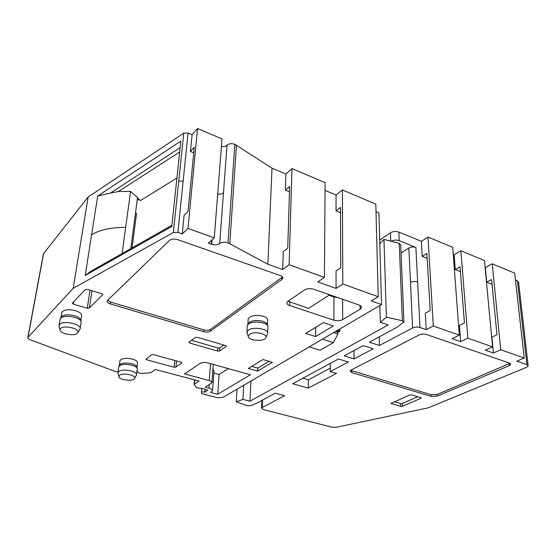 <?xml version="1.0" encoding="UTF-8"?>
<svg xmlns="http://www.w3.org/2000/svg" width="556" height="556" viewBox="0 0 556 556"><rect width="100%" height="100%" fill="white"/><g stroke="black" fill="none" stroke-linecap="round" stroke-linejoin="round"><path stroke-width="0.83" d="M524.232 358.015L514.689 273.149L492.234 263.801L485.36 267.624L486.736 282.191L491.587 279.585L496.967 334.761L491.914 337.124L493.415 353.004L500.727 349.745L524.232 358.015L516.851 361.15L526.921 364.653L528.179 365.987L526.588 367.314L428.238 407.833L336.262 427.286L331.786 427.196L263.488 409.584L261.598 408.125L262.196 407.541L284.547 395.712L275.255 393.196L256.573 403.315L250.527 405.727L246.947 405.678L236.307 401.814L242.944 399.41L249.915 401.23L388.192 324.947L380.311 322.258L386.371 317.17L402.342 320.715L403.92 322.07L396.866 327.317L369.365 342.211L379.442 345.484L412.594 327.943C414.922 326.914 417.382 326.761 419.975 327.477L426.216 329.645L433.284 325.99L459.291 335.15L452.737 247.364L428.016 237.071L421.372 241.318L422.199 256.358L426.89 253.46L430.198 310.547L425.312 313.181L426.216 329.645M363.2 345.554L344.178 355.854L354.061 358.919L373.229 348.772L363.2 345.554M400.716 244.814L399.208 243.306L383.974 239.421L386.371 317.17M383.974 239.421L379.811 243.604M379.852 305.508L380.311 322.258M250.93 381.041L249.915 401.23M339.904 328.909L339.911 331.14L337.909 332.3L337.916 334.017L333.371 342.642L320.096 350.217L309.247 346.875M243.709 385.266L242.944 399.41M237.037 389.172L236.307 401.814M338.451 358.961L292.713 383.737L308.281 388.102L336.505 373.382L330.313 371.554L348.362 361.998L338.451 358.961M330.327 368.107L308.42 379.817L302.874 378.233M308.42 379.817L308.281 388.102M510.005 363.318L437.211 394.406L430.997 394.69L350.607 370.31M509.143 365.709L510.672 364.409L509.359 363.033L426.459 334.503C423.915 333.815 421.49 333.961 419.182 334.948L351.01 370.067L350.092 370.949L351.865 372.603L431.095 396.345L437.308 396.06L509.143 365.709L508.962 363.923M338.722 329.604L338.722 331.077L339.911 331.14M338.722 331.077L335.49 331.501L337.909 332.3M433.284 325.99L428.016 237.071M500.727 349.745L492.234 263.801M467.867 338.173L492.581 346.875L484.45 260.562L460.896 250.763L454.134 254.787L455.253 269.59L460.027 266.838L464.427 322.96L459.451 325.448L460.667 341.62L467.867 338.173L460.896 250.763M492.581 346.875L485.291 350.183L493.415 353.004M459.291 335.15L452.125 338.653L460.667 341.62M409.8 395.01L391.014 403.392L400.542 406.38L402.335 406.304L420.962 398.311L421.288 398.04L420.857 397.651L411.655 394.92L409.8 395.01M526.921 364.653L517.393 280.787L518.623 282.323L528.124 365.5M136.943 371.345L138.159 372.117C138.479 372.951 139.695 373.382 141.794 373.41L150.697 372.784L155.277 369.455L199.09 381.082L194.1 384.363L196.622 387.713L202.579 388.498L207.631 390.263L204.761 392.133L201.46 391.765L201.592 393.62L217.285 397.665L223.012 397.394L381.52 304.535L378.949 212.969L376.002 211.739M118.025 372.061L114.258 371.095L30.198 339.765C28.432 339.063 27.654 338.305 27.849 337.492L73.183 288.342L173.354 232.491L177.906 232.373L182.25 233.909L187.997 228.419L214.268 237.857L208.333 243.153L211.732 244.355C215.04 245.203 217.688 244.925 219.69 243.514C221.837 242.041 224.61 241.797 228.016 242.791L267.86 264.253L282.684 269.507L289.134 264.739L324.419 277.409L317.761 281.934L336.046 288.418L342.809 284.012L378.233 296.737L371.283 300.907L381.52 304.535M313.883 289.273C310.317 288.272 307.211 288.501 304.556 289.961L287.904 301.296L286.882 302.554C286.639 303.771 287.584 304.757 289.704 305.522L333.899 320.193C337.172 321.076 340.098 320.881 342.684 319.617L360.149 309.185L361.476 307.711C361.699 306.606 360.879 305.703 359.023 305.008L313.883 289.273M333.426 325.913L323.404 322.626L305.703 333.433L315.579 336.561L333.426 325.913M272.391 362.303L262.918 359.551L248.337 368.454L257.664 371.088L272.391 362.303M175.96 367.099L181.798 363.005L181.2 362.22L153.546 354.638L151.663 354.749L145.943 359.176L146.742 359.815L174.118 367.203L175.96 367.099L176.544 360.941M73.322 304.16L87.278 308.219L89.349 308.066L102.804 294.666L101.804 293.742L87.473 289.419L85.318 289.586L72.384 303.124L73.322 304.16L73.719 301.727M80.87 320.423L81.565 315.961C81.934 313.862 79.828 312.076 75.248 310.595C68.249 309.046 63.766 309.629 61.82 312.354L61.723 312.924M267.512 324.843L267.686 320.701C268.041 318.894 266.532 317.406 263.169 316.232C255.628 314.599 250.638 315.46 248.191 318.817L248.143 319.756M107.475 300.435L107.106 300.984C106.905 302.151 107.982 303.131 110.345 303.91L203.572 331.64C206.38 332.328 208.646 332.182 210.376 331.195L281.871 279.459L282.747 278.341C282.983 277.187 282.142 276.249 280.224 275.519L177.732 239.664C174.236 238.663 171.491 238.906 169.497 240.4L107.475 300.435M136.957 367.21L137.45 363.075C137.721 361.49 136.011 360.149 132.328 359.051C125.885 357.765 121.764 358.293 119.971 360.635L119.908 361.122M207.77 362.887C204.657 362.178 202.148 362.317 200.25 363.318L184.536 373.945L209.244 380.554C211.217 381.131 212.107 381.854 211.926 382.709L205.24 387.185L209.028 388.178C211.551 388.901 212.726 389.805 212.538 390.882L210.682 392.418L217.743 394.253L250.388 374.751L207.77 362.887M189.679 343.031L217.625 351.072L219.578 350.954L226.417 346.249L225.701 345.603L197.47 337.339L195.469 337.471L189.061 342.162L189.679 343.031L189.798 341.62M282.684 269.507L283.289 251.597L287.737 248.178L289.641 186.448L285.353 190.166L285.895 174L272.002 168.176L234.834 144.324C231.657 143.239 229.051 143.531 227.015 145.206C225.701 146.423 223.839 146.909 221.413 146.659M336.046 288.418L336.039 270.932L340.71 267.77L340.529 207.395L336.039 210.842L336.039 195.003L325.051 190.395M340.543 212.684L336.039 210.842M289.474 191.848L285.353 190.166M267.86 264.253L272.002 168.176M204.997 389.13L204.761 392.133M378.233 296.737L375.807 204.121L342.406 189.957L336.039 195.003M342.809 284.012L342.406 189.957M324.419 277.409L325.107 182.618L291.983 168.572L285.895 174M289.134 264.739L291.983 168.572M229.795 243.431L236.495 145.033M211.336 244.216L211.669 240.178M182.25 233.909L184.105 215.248L188.074 211.322L194.28 147.201L190.43 151.447L192.091 134.712L188.046 133.016L183.779 133.183L88.147 196.956L43.431 253.821M193.738 152.796L190.43 151.447M214.268 237.857L222.018 138.896L197.561 128.519L192.091 134.712M187.997 228.419L197.561 128.519M73.183 288.342L88.147 196.956M91.365 270.904L85.186 275.484L171.762 226.507L180.846 141.141L97.703 195.997L110.519 193.036L180.165 147.576M194.225 384.217L194.892 379.97M337.707 297.578L333.927 297.008L328.888 295.257M315.579 336.561L315.69 327.338M61.82 312.354L60.965 317.427L61.473 316.621C64.155 314.599 68.471 314.293 74.434 315.697C78.563 316.983 80.703 318.588 80.87 320.506L81.03 321.618M247.844 324.273L249.269 322.285C252.924 320.277 257.477 319.978 262.939 321.375C265.907 322.376 267.443 323.661 267.554 325.239L267.742 325.976M282.469 276.985L210.515 329.395C208.785 330.382 206.519 330.528 203.718 329.84L110.609 302.04L107.628 300.282M119.338 365.396L120.04 364.409C122.688 362.825 126.594 362.595 131.758 363.728C135.101 364.687 136.832 365.897 136.964 367.342L137.151 368.419M217.743 394.253L219.113 374.466L213.831 373.027M212.566 390.465L213.977 370.956L212.927 369.156M130.827 248.574L137.513 197.547L130.57 191.41L122.111 253.515M60.048 319.651L60.687 318.213C64.086 313.994 81.885 317.594 81.127 322.292L80.168 328.367M247.253 326.587L247.566 325.045L248.727 323.891C253.543 320.145 268.527 322.591 268.006 326.998M118.636 367.314L119.401 365.883C122.855 362.679 137.839 365.299 137.242 368.962M59.172 326.622L59.11 325.239L59.645 324.405C63.308 319.971 82.337 324.287 80.071 328.978L77.882 332.558M247.246 333.614L246.968 331.835L248.393 330.132C253.578 326.17 269.618 329.263 267.658 333.795M118.053 373.521L117.976 372.471L118.671 371.554C122.355 368.204 138.27 371.311 136.512 374.994L134.712 378.24M60.514 328.575C63.989 324.523 81.433 329.117 77.597 333.009C75.136 336.609 59.881 333.941 59.978 329.896L60.514 328.575M249.54 334.323C254.419 330.681 269.125 334.156 265.615 338.076C263.162 341.954 248.289 340.564 248.261 336.443L249.54 334.323M119.526 375.328C122.959 372.291 137.45 375.557 134.482 378.657C132.543 381.68 118.782 379.838 118.873 376.544L119.526 375.328M130.57 191.41L118.414 191.535L110.519 193.036M137.513 197.547L140.293 200.626L176.926 178.031M517.393 280.787L515.461 279.995M486.736 282.191L492.053 284.325M455.253 269.59L460.403 271.655M454.134 254.787L453.265 254.426M422.199 256.358L427.175 258.352M421.372 241.318L398.874 232.067C395.858 231.067 393.043 231.31 390.437 232.797L379.706 240.081M401.064 253.015L408.868 248.011C411.072 246.836 413.414 246.642 415.881 247.434L399.229 240.692L398.874 232.067M391.035 241.221C393.655 239.928 396.386 239.754 399.229 240.692M394.357 401.8L400.438 403.552L402.224 403.468L417.778 396.741M333.579 332.62L337.916 334.017M322.397 339.167L333.371 342.642M288.015 301.227L308.594 308.392L329.638 294.763M257.664 371.088L257.803 368.072L269.021 361.33M251.771 366.362L257.803 368.072M191.563 340.335L217.848 347.952L219.794 347.834L223.859 345.067M135.421 213.504L136.561 213.268L132.05 247.879M139.021 199.159L137.151 200.313M228.356 368.621L219.113 374.466M330.34 363.353L330.313 371.554M379.442 345.484L379.213 336.88M353.97 350.551L354.061 358.919M262.515 400.098L262.196 407.541M419.975 327.477L417.646 281.955C415.123 281.19 412.733 281.371 410.474 282.483L412.594 327.943M399.208 243.306L402.342 320.715M437.211 394.406L437.308 396.06M430.997 394.69L431.095 396.345M351.844 370.88L351.865 372.603M336.443 331.501L336.443 330.945M207.43 390.486L207.471 389.909M201.724 388.366L201.46 391.772L201.724 388.366M228.016 242.791L234.834 144.324M219.69 243.514L227.015 145.206M223.47 192.758C222.122 193.919 220.197 194.371 217.695 194.12M212.1 239.796L211.732 244.355M177.906 232.373L183.146 181.047L178.74 181.193L173.354 232.491M188.046 133.016L183.146 181.047M183.779 133.183L178.74 181.193M85.186 275.484L97.703 195.997M28.043 337.179L43.681 253.188M360.149 309.185L360.093 305.48M342.684 319.617L342.6 299.281M333.899 320.193L333.927 297.008M181.798 363.005L181.847 362.54M174.118 367.203L174.772 360.455M146.902 358.384L146.742 359.815M87.278 308.219L90.037 290.19M102.763 294.353L102.7 294.826M89.349 308.066L91.969 290.774M110.345 303.91L110.609 302.04M281.934 277.479L281.871 279.459M210.515 329.395L210.376 331.195M203.718 329.84L203.572 331.64M209.028 388.178L209.292 384.648M210.509 363.652L209.244 380.554M125.663 227.418C111.353 227.3 100.004 229.739 91.608 234.722M118.414 191.535L179.692 151.99M417.646 281.955L415.881 247.434M408.868 248.011L410.474 282.483M390.729 241.144L390.437 232.797M420.934 397.672L420.962 398.311M402.224 403.468L402.335 406.304M400.438 403.552L400.542 406.38M391.445 403.086L391.466 403.781M289.704 305.522L289.801 302.103M217.625 351.072L217.848 347.952M226.236 346.457L226.271 345.888M219.578 350.954L219.794 347.834M261.925 400.417L261.591 408.146M400.716 244.793L403.906 321.674M510.623 363.923L510.672 364.409M27.842 337.513L43.479 253.571M194.475 379.859L194.1 384.363M361.463 306.926L361.476 307.711M248.191 318.817L247.913 323.933M282.747 278.341L282.768 277.639M119.971 360.635L119.373 365.292M213.268 364.423L211.961 382.347M171.894 225.284L91.386 270.939M61.209 316.941L60.409 318.553M248.164 323.383L247.566 325.045M119.547 364.931L118.887 366.432M60.152 319.061L59.11 325.239M247.309 325.614L246.968 331.835M267.916 327.581L267.7 332.801M118.706 366.807L117.976 372.471M137.172 369.351L136.567 374.473M59.978 329.896L59.012 325.976M265.99 337.277L267.262 334.566M248.261 336.443L246.899 332.641M118.873 376.544L117.914 373.007"/></g></svg>
